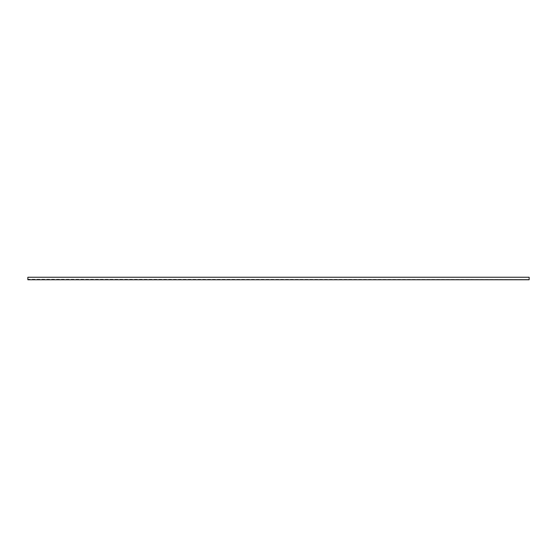 <?xml version="1.0" encoding="UTF-8"?>
<svg xmlns="http://www.w3.org/2000/svg" width="557" height="557" viewBox="0 0 557 557"><rect width="100%" height="100%" fill="white"/><g stroke="black" fill="none" stroke-linecap="round" stroke-linejoin="round"><path stroke-width="0.42" stroke-dasharray="2.79 2.09" d="M59.766 279.503L58.596 279.753L59.766 279.503M210.156 279.503L208.986 279.753L210.156 279.503M348.014 279.503L346.844 279.753L348.014 279.503M498.404 279.503L497.234 279.753L498.404 279.503M27.85 279.753L27.85 277.247L529.15 277.247L529.15 279.753L27.85 279.753L529.15 279.503L27.85 279.252L27.85 279.753M348.598 279.503L346.259 279.753L348.598 279.503M498.988 279.503L496.649 279.753L498.988 279.503M210.741 279.503L208.402 279.753L210.741 279.503M60.351 279.503L58.012 279.753L60.351 279.503M529.15 279.252L529.15 277.247L529.15 279.252M27.85 277.247L529.15 277.247L27.85 277.247L27.85 279.252L27.85 277.247"/><path stroke-width="0.84" d="M27.85 279.252L27.85 279.753L529.15 279.753L529.15 277.247L27.85 277.247L27.85 279.252"/></g></svg>
